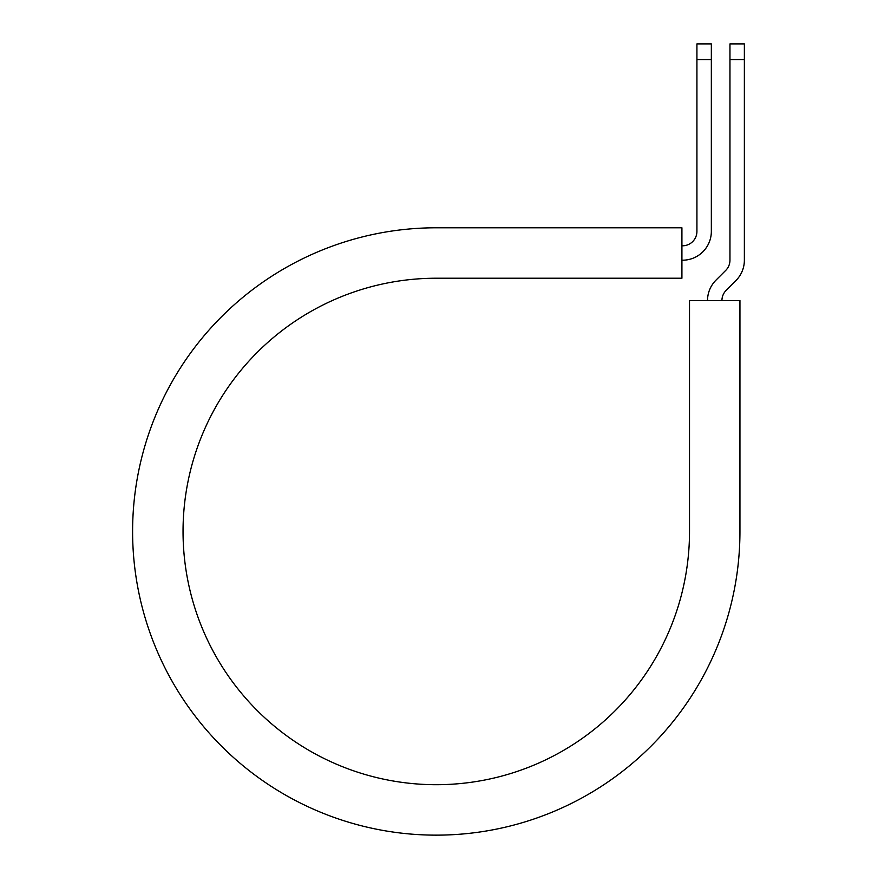 <?xml version="1.0" encoding="UTF-8"?>
<svg xmlns="http://www.w3.org/2000/svg" width="878" height="878" viewBox="0 0 878 878"><rect width="100%" height="100%" fill="white"/><g stroke="black" fill="none" stroke-linecap="round" stroke-linejoin="round"><path stroke-width="1.32" d="M696.923 59.561L696.923 43.9L711.345 43.9L711.345 59.561L696.923 59.561L696.923 231.386A14.41 14.41 0 0 1 682.513 245.796L681.921 245.796M711.345 59.561L711.345 231.386A28.82 28.82 0 0 1 682.513 260.206L681.921 260.206M721.935 300.55A14.41 14.41 0 0 1 726.161 290.355L735.918 280.587A28.82 28.82 0 0 0 744.368 260.206L744.368 43.9L729.958 43.9L729.958 260.206A14.41 14.41 0 0 1 725.733 270.402L715.965 280.17A28.82 28.82 0 0 0 707.525 300.55M744.368 59.561L729.958 59.561M436.278 227.786L681.921 227.786L681.921 278.227L436.278 278.227A253.237 253.237 0 0 0 183.041 531.464A253.237 253.237 0 0 0 436.278 784.702A253.237 253.237 0 0 0 689.515 531.464L689.515 300.55L739.945 300.55L739.945 531.464A303.678 303.678 0 0 1 436.278 835.143A303.678 303.678 0 0 1 132.6 531.464A303.678 303.678 0 0 1 436.278 227.786"/></g></svg>
